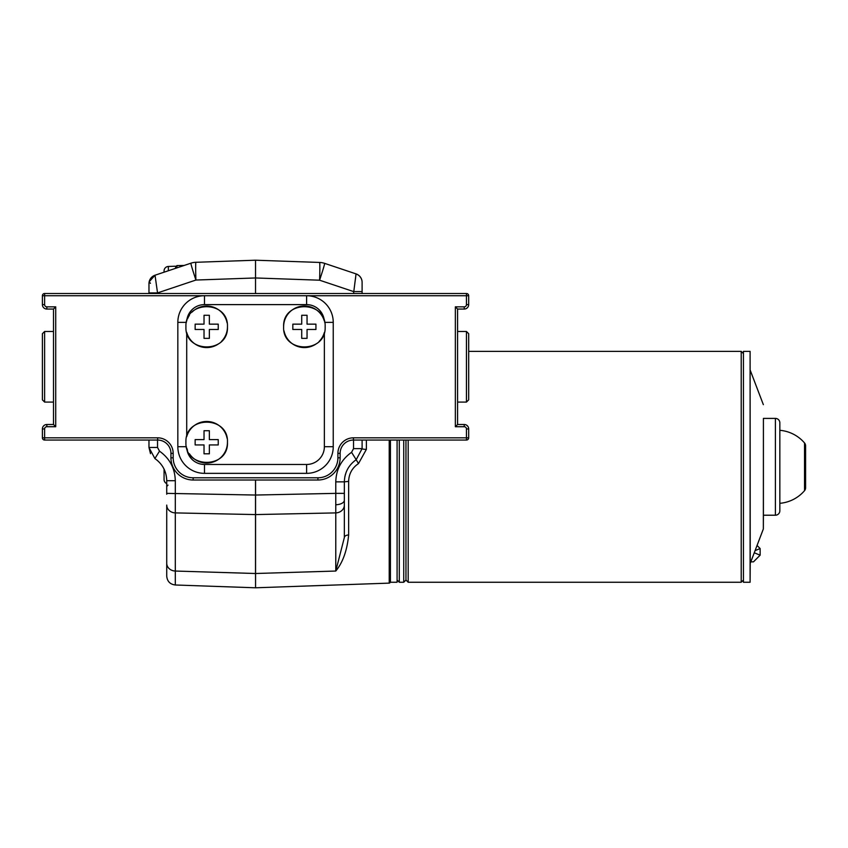 <?xml version="1.0" encoding="UTF-8"?>
<svg xmlns="http://www.w3.org/2000/svg" width="848" height="848" viewBox="0 0 848 848"><rect width="100%" height="100%" fill="white"/><g stroke="black" fill="none" stroke-linecap="round" stroke-linejoin="round"><path stroke-width="1.27" d="M390.419 440.048L390.419 582.258L397.087 582.258L397.087 440.048M779.842 430.307L779.842 503.309L779.842 430.307A36.634 36.634 0 0 1 804.529 442.942L804.529 490.674A4.441 4.441 0 0 0 805.6 487.78L805.6 445.836L805.6 487.78M804.529 442.942A4.441 4.441 0 0 1 805.6 445.836M779.842 503.309A36.634 36.634 0 0 0 804.529 490.674M775.401 515.213A4.441 4.441 0 0 0 779.842 510.772L779.842 422.845A4.441 4.441 0 0 0 775.401 418.403L775.401 515.213L763.412 515.213L763.348 528.961L750.226 563.379L750.098 582.258L750.098 351.358L750.226 563.379M775.401 418.403L763.412 418.403L763.412 515.213M763.412 418.403L763.348 528.961M763.348 404.655L750.226 370.237M750.098 351.358L743.431 351.358L743.431 582.258L750.098 582.258M743.431 353.574L741.216 351.358L741.216 582.258L743.431 580.043M408.185 440.048L408.185 582.258L741.216 582.258M468.679 351.358L741.216 351.358M405.959 440.048L405.959 580.043L408.185 582.258M403.743 440.048L403.743 582.258L405.959 580.043M399.302 440.048L399.302 582.258L403.743 582.258M397.087 580.043L399.302 582.258M175.61 268.328L175.61 266.208L168.349 266.463A4.441 4.441 0 0 0 164.067 270.894L164.067 272.197L164.067 270.894M166.727 483.604A4.441 4.441 0 0 1 164.067 479.533L164.067 469.092M166.727 494.214L166.727 480.71C166.452 471.361 162.509 463.973 154.887 458.556L148.972 447.479L148.972 440.048M166.727 565.266L166.727 505.09A8.883 7.823 0 0 0 175.303 512.902L175.303 584.993C170.077 584.325 167.215 581.368 166.727 576.11L166.727 563.231A8.883 7.823 0 0 0 175.303 571.043L255.513 573.502A0.89 0.784 180 0 1 255.513 573.502L255.513 480.01M390.08 440.048L390.08 582.237A0.89 0.89 0 0 1 389.221 583.127L255.566 587.791L255.566 573.502L335.776 571.043L344.352 537.526L344.352 493.366L344.352 537.526A4.441 2.544 180 0 1 348.634 534.982C347.129 550.447 342.836 562.468 335.776 571.043L335.776 493.366L344.352 493.366L344.352 481.855L348.634 481.367L348.634 534.982M255.566 480.01L255.566 495.041L335.776 493.366L335.776 481.855C336.147 469.4 341.415 459.552 351.56 452.323L356.192 459.701L362.107 448.624A4.441 0.731 180 0 0 366.389 449.366L358.503 463.58C352.185 467.852 348.899 473.778 348.634 481.367M353.542 293.514L356.054 273.893A8.883 8.883 0 0 1 362.107 282.31L362.107 293.514M175.939 268.212L155.025 275.218L149.174 281.769L155.025 275.218A8.883 8.883 0 0 0 148.972 283.645L148.972 283.688M157.696 460.708L154.887 458.556C146.439 446.663 146.439 446.663 154.887 458.556L148.972 447.479L150.499 453.68M148.972 293.514L148.972 292.91L157.537 292.91L155.025 275.218L190.906 263.198A17.766 17.766 0 0 1 195.92 262.286L255.534 260.209L255.534 277.964L195.92 280.041L157.537 292.91L157.537 293.514M255.534 260.209L319.59 262.445A17.766 0.615 92 0 1 319.59 280.2A17.766 0.583 -71.5 0 0 324.614 263.357L356.054 273.893M166.727 493.366L255.566 495.041L255.566 573.502A0.89 0.784 180 0 1 255.534 573.502L255.566 587.791M255.534 293.514L255.534 277.964L319.59 280.2L353.542 291.574L362.107 291.574L362.107 282.31A8.883 8.83 0 0 0 356.065 273.989L356.065 274.095M319.59 262.445A17.766 17.766 0 0 1 324.614 263.357M345.306 474.763L345.496 474.127M346.09 472.378L344.913 476.417M362.107 440.048L362.107 448.624L356.192 459.701L358.503 463.58M356.192 459.701C348.57 465.128 344.627 472.516 344.352 481.855L335.776 481.855M355.641 277.593L354.814 283.296M148.972 292.91L148.972 283.645L148.972 292.91M154.887 458.556L159.509 451.168C169.664 458.397 174.932 468.244 175.303 480.71L175.303 512.902L255.513 514.577A0.89 0.784 180 0 1 255.513 514.577A0.89 0.784 180 0 0 255.566 514.577L335.776 512.902A8.883 7.823 -0 0 0 344.352 505.09M190.906 263.198A17.766 0.583 71.5 0 0 195.92 280.041A17.766 0.615 88 0 1 195.92 262.286A17.766 17.766 0 0 0 190.906 263.198M166.727 525.304L166.727 563.231M177.645 267.639A2.215 1.155 71.5 0 1 176.946 267.502C185.532 264.958 185.532 264.958 176.946 267.502L176.522 267.756M757.052 545.455L760.137 548.539L760.137 555.196L753.469 561.853L750.798 561.853M760.137 548.539L755.091 550.628M760.137 555.196L754.264 552.769M468.679 333.699L468.679 399.864L466.453 402.079L466.453 331.483L468.679 333.699M457.581 402.079L466.453 402.079M457.581 331.483L466.453 331.483M457.581 309.054L457.581 424.509L464.238 424.509A4.441 4.441 0 0 1 468.679 428.94L468.679 437.822A2.215 2.215 0 0 1 466.453 440.048L353.446 440.048A13.324 13.324 0 0 0 340.133 453.362L340.133 457.803A22.207 22.207 0 0 1 317.926 480.01L193.153 480.01A22.207 22.207 0 0 1 170.946 457.803L170.946 453.362A13.324 13.324 0 0 0 157.633 440.048L44.615 440.048A2.215 2.215 0 0 1 42.4 437.822L42.4 428.94A4.441 4.441 0 0 1 46.841 424.509L53.498 424.509L53.498 309.054L46.841 309.054A4.441 4.441 0 0 1 42.4 304.612L42.4 295.729A2.215 2.215 0 0 1 44.615 293.514L466.453 293.514A2.215 2.215 0 0 1 468.679 295.729L468.679 304.612A4.441 4.441 0 0 1 464.238 309.054L457.581 309.054L455.355 306.838L464.238 306.838A2.215 2.215 0 0 0 466.453 304.612L466.453 295.729L306.605 295.729A26.638 26.638 0 0 1 333.243 322.378L333.243 446.705A26.638 26.638 0 0 1 306.605 473.354L204.474 473.354A26.638 26.638 0 0 1 177.836 446.705L177.836 322.378A26.638 26.638 0 0 1 204.474 295.729L306.605 295.729A26.638 26.638 0 0 1 333.243 322.378L324.657 322.378M186.412 322.378L177.836 322.378A26.638 26.638 0 0 1 204.474 295.729L44.615 295.729L44.615 304.612A2.215 2.215 0 0 0 46.841 306.838L55.724 306.838L55.724 426.724L46.841 426.724A2.215 2.215 0 0 0 44.615 428.94L44.615 437.822L157.633 437.822L157.633 440.048A13.324 13.324 0 0 1 170.946 453.362A13.324 13.324 0 0 0 157.633 440.048A13.324 13.324 0 0 1 170.946 453.362L173.172 453.362L173.172 457.803A19.981 19.981 0 0 0 193.153 477.784L317.926 477.784A19.981 19.981 0 0 0 337.907 457.803L337.907 453.362A15.54 15.54 0 0 1 353.446 437.822L466.453 437.822L466.453 428.94A2.215 2.215 0 0 0 464.238 426.724L455.355 426.724L457.581 424.509M55.724 306.838L53.498 309.054M55.724 426.724L53.498 424.509M227.455 326.819C228.748 300.075 184.684 299.98 185.935 326.819C184.631 353.552 228.727 353.627 227.455 326.819A20.755 20.755 0 0 1 221.36 341.511M227.063 322.781A20.755 20.755 0 0 0 192.03 312.128M189.454 315.255A20.755 20.755 0 0 0 187.525 318.859M227.455 442.264C228.748 415.531 184.684 415.435 185.935 442.264C184.631 469.008 228.727 469.082 227.455 442.264A20.755 20.755 0 0 1 189.422 453.786M227.063 438.225A20.755 20.755 0 0 0 186.708 436.635L186.708 332.437A20.755 20.755 0 0 0 218.222 344.076M325.144 326.819C326.438 300.075 282.373 299.98 283.624 326.819C282.31 353.552 326.416 353.627 325.144 326.819M186.761 321A17.766 17.766 0 0 1 204.474 304.612L306.605 304.612A17.766 17.766 0 0 1 324.318 321A17.766 17.766 0 0 0 324.318 321A20.755 20.755 0 0 0 283.624 326.819M301.718 324.148L301.718 315.276L307.05 315.276L307.05 324.148L315.933 324.148L315.933 329.48L307.05 329.48L307.05 338.363L301.718 338.363L301.718 329.48L292.836 329.48L292.836 324.148L301.718 324.148L301.718 323.427M204.029 324.148L204.029 315.276L209.361 315.276L209.361 324.148L218.243 324.148L218.243 329.48L209.361 329.48L209.361 338.363L204.029 338.363L204.029 329.48L195.146 329.48L195.146 324.148L203.308 324.148M204.029 439.603L204.029 430.72L209.361 430.72L209.361 439.603L218.243 439.603L218.243 444.935L209.361 444.935L209.361 453.807L204.029 453.807L204.029 444.935L195.146 444.935L195.146 439.603L204.029 439.603M186.412 446.705L177.836 446.705A26.638 26.638 0 0 0 204.474 473.354L204.474 464.471A17.766 17.766 0 0 1 186.761 448.073A20.755 20.755 0 0 0 187.514 450.193M284.016 330.858A20.755 20.755 0 0 0 315.912 344.076M319.049 341.511A20.755 20.755 0 0 0 324.371 332.437M209.361 432.501L209.361 430.72L208.629 430.72M205.099 430.72L204.029 430.72L204.029 432.501M195.146 439.603L195.146 440.335M195.146 443.864L195.146 444.935M204.029 444.935L204.029 445.656M204.029 452.037L204.029 453.807L205.481 453.807M208.29 453.807L209.361 453.807L209.361 452.037M209.361 444.935L210.081 444.935M216.463 444.935L218.243 444.935L218.243 443.472M218.243 440.663L218.243 439.603L216.463 439.603M209.361 315.276L207.908 315.276M205.099 315.276L204.029 315.276M196.927 324.148L195.146 324.148L195.146 324.879M195.146 328.409L195.146 329.48M204.029 329.48L204.029 330.211M209.361 338.363L209.361 336.582M218.243 329.48L218.243 328.748M218.243 325.219L218.243 324.148L216.463 324.148M307.05 315.276L306.319 315.276M302.789 315.276L301.718 315.276L301.718 317.046M292.836 324.148L292.836 324.879M292.836 328.409L292.836 329.48M301.718 338.363L302.45 338.363M305.98 338.363L307.05 338.363M307.05 330.932L307.05 329.48M315.933 329.48L315.933 328.748M315.933 325.219L315.933 324.148L314.152 324.148M44.615 402.079L42.4 399.864L42.4 333.699L44.615 331.483L44.615 402.079L53.498 402.079M168.349 266.463L168.349 270.756M389.221 583.127L389.221 440.048M335.829 504.74A8.883 4.547 0 0 0 344.352 500.193M366.389 440.048L366.389 449.366M351.56 452.323L353.542 448.624L353.542 440.048M353.542 448.624L362.107 448.624M166.727 480.71L175.303 480.71M148.972 447.479L157.537 447.479L159.509 451.168M157.537 440.048L157.537 447.479M184.143 265.466L176.946 265.583L176.946 267.502M466.453 304.612L468.679 304.612A4.441 4.441 0 0 1 464.238 309.054L464.238 306.838M464.238 426.724L464.238 424.509A4.441 4.441 0 0 1 468.679 428.94L466.453 428.94M468.679 437.822A2.215 2.215 0 0 1 466.453 440.048L466.453 437.822L468.679 437.822M353.446 437.822L353.446 440.048A13.324 13.324 0 0 0 340.133 453.362L337.907 453.362M337.907 457.803L340.133 457.803A22.207 22.207 0 0 1 317.926 480.01L317.926 477.784M193.153 477.784L193.153 480.01A22.207 22.207 0 0 1 170.946 457.803L173.172 457.803M44.615 440.048A2.215 2.215 0 0 1 42.4 437.822L44.615 437.822L44.615 440.048M44.615 428.94L42.4 428.94A4.441 4.441 0 0 1 46.841 424.509L46.841 426.724M46.841 306.838L46.841 309.054A4.441 4.441 0 0 1 42.4 304.612L44.615 304.612M42.4 295.729A2.215 2.215 0 0 1 44.615 293.514L44.615 295.729L42.4 295.729M466.453 293.514A2.215 2.215 0 0 1 468.679 295.729L466.453 295.729L466.453 293.514M157.633 437.822A15.54 15.54 0 0 1 173.172 453.362M455.355 426.724L455.355 306.838M324.371 446.705L333.243 446.705A26.638 26.638 0 0 1 306.605 473.354L306.605 464.471A17.766 17.766 0 0 0 324.371 446.705L324.371 332.448M204.474 464.471L306.605 464.471M306.605 304.612L306.605 295.729M204.474 304.612L204.474 295.729M175.303 584.993L255.513 587.791M150.435 283.349L149.174 281.737M168.021 485.12L166.727 486.445M176.946 265.583L175.61 266.908M44.615 331.483L53.498 331.483"/></g></svg>
